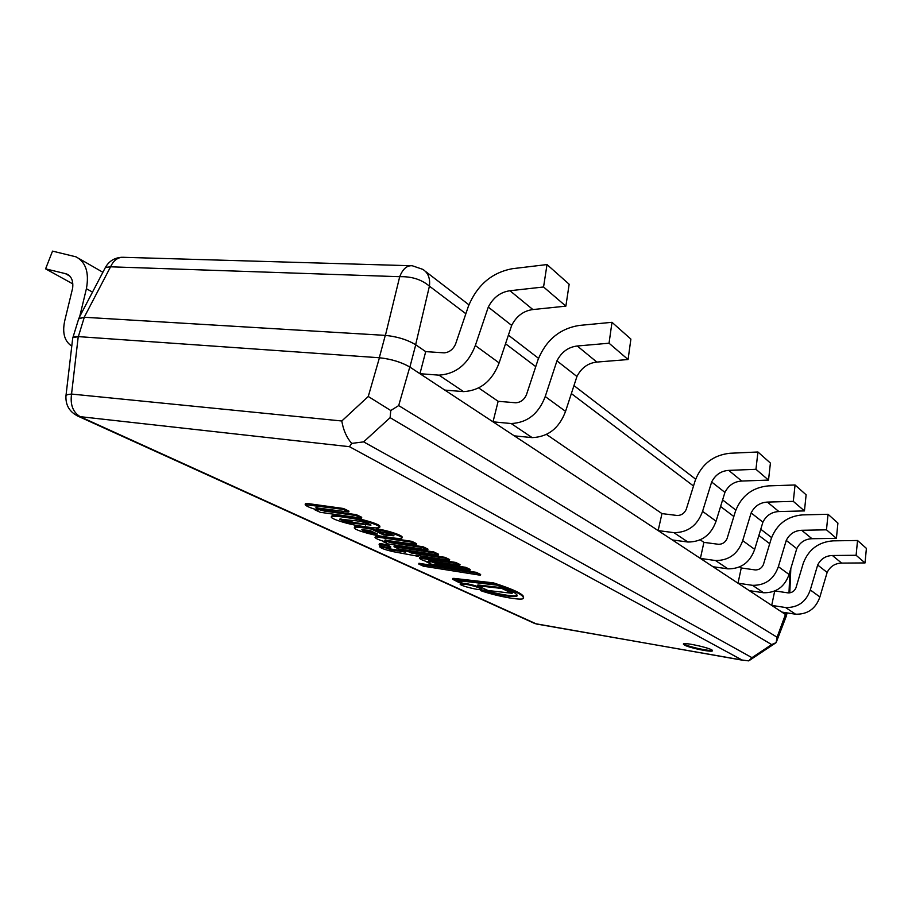<?xml version="1.0" encoding="UTF-8"?>
<svg xmlns="http://www.w3.org/2000/svg" width="912" height="912" viewBox="0 0 912 912"><rect width="100%" height="100%" fill="white"/><g stroke="black" fill="none" stroke-linecap="round" stroke-linejoin="round"><path stroke-width="1.37" d="M390.758 410.514L390.131 417.662L771.655 644.579L776.123 642.641L777.07 637.226L398.681 405.589L390.758 410.514L368.266 396.481L341.806 420.991C343.265 429.951 346.56 437.418 351.69 443.403L349.456 446.686L742.037 660.014L748.706 660.881L751.978 657.666L363.626 441.875L351.69 443.403M398.681 405.589L409.796 367.023C401.36 362.11 391.237 359.02 379.438 357.755L368.266 396.481M749.482 660.379L776.123 642.641L786.326 616.079M537.544 624.275L533.429 622.907M742.037 660.014L536.484 624.002L80.587 416.898C73.074 412.543 70.053 404.928 71.546 394.064C68.047 394.326 66.177 394.907 65.96 395.797C65.459 405.384 69.7 412.292 78.706 416.499L349.456 446.686M76.882 415.667L534.956 623.603L743.497 660.379M341.806 420.991L71.546 394.064L78.238 336.608C74.818 336.391 72.983 336.79 72.755 337.805M786.509 615.623L785.756 614.654L786.486 615.566L787.033 612.887M684.513 645.092L683.373 644.089C683.065 641.695 713.697 648.671 712.477 650.723C712.751 652.673 689.677 648.022 684.513 645.092M409.796 367.023L785.756 614.654L409.887 367.08L415.735 344.793C407.299 339.709 397.142 336.574 385.274 335.377L379.301 357.743C391.18 359.032 401.371 362.144 409.887 367.08M78.238 336.608L379.438 357.755M122.037 257.264C114.57 257.697 109.03 261.083 105.427 267.421L110.569 266.806C113.749 260.011 118.321 256.853 124.26 257.332L410.286 265.711M78.683 318.881L84.212 317.262L385.411 335.388C397.199 336.562 407.276 339.674 415.644 344.725L425.71 351.622L444.19 352.853C449.183 352.42 452.945 349.57 455.487 344.303L468.426 306.181C477.227 285 491.899 272.506 512.43 268.698L547.018 264.56L543.563 286.984L509.968 290.734L532.893 309.556C523.568 310.787 516.488 316.065 511.666 325.402L499.126 362.908C492.172 381.022 480.316 390.598 463.558 391.624L444.805 390.085L419.942 373.703L425.71 351.622L415.735 344.793M412.327 265.768C406.98 265.267 402.785 268.915 399.707 276.701C411.677 276.347 421.583 279.494 429.415 286.151C430.35 278.422 428.173 272.836 422.86 269.382L412.327 265.768M478.675 387.942L498.146 401.291L515.747 402.785C520.49 402.477 524.024 399.889 526.361 395.01L538.069 359.602C546.117 339.959 559.854 328.571 579.28 325.436L611.998 322.312L609.045 343.208L577.273 346.001L596.847 362.075C588.023 363.044 581.377 367.855 576.931 376.496L565.554 411.369C559.216 428.207 548.078 436.951 532.163 437.623L514.3 435.856L493.016 421.834L498.146 401.291L478.675 387.942M546.482 434.431L661.964 513.604L677.274 515.497C681.378 515.417 684.353 513.376 686.234 509.386L695.309 480.225C701.693 464.083 713.23 455.099 729.896 453.264L757.929 451.987L755.957 469.304L728.745 470.387L741.73 481.046C734.137 481.525 728.54 485.309 724.926 492.4L716.068 521.197C711.064 535.048 701.67 541.99 687.91 542.024L672.338 539.95L658.145 530.602L661.964 513.604L546.482 434.431M700.222 539.836L703.904 542.366L718.565 544.304C722.475 544.27 725.314 542.366 727.069 538.604L735.505 511.062C741.49 495.82 752.434 487.43 768.337 485.891L795.059 484.979L793.303 501.361L767.368 502.09L778.882 511.552C771.632 511.928 766.308 515.462 762.911 522.143L754.669 549.366C749.995 562.453 741.08 568.94 727.913 568.849L713.013 566.74L700.393 558.429L703.904 542.366L700.222 539.836M739.666 566.888L741.251 567.971L755.307 569.943C759.046 569.943 761.748 568.165 763.401 564.596L771.278 538.502C776.91 524.081 787.318 516.203 802.514 514.892L828.039 514.288L826.477 529.826L801.694 530.282L811.976 538.718C805.045 539.026 799.984 542.332 796.769 548.659L789.051 574.457C784.673 586.849 776.18 592.948 763.583 592.754L749.288 590.634L738.013 583.201L741.251 567.971L739.666 566.888M379.301 357.743L78.341 336.619L84.303 317.262L78.797 318.493L72.857 337.714L78.341 336.619M84.303 317.262L385.274 335.377M683.772 643.804L684.673 644.385C689.324 647.007 709.661 651.373 712.238 650.29M394.007 546.744L398.783 548.967L438.307 555.02L433.633 552.775L394.007 546.744L394.212 545.935L433.85 551.954L433.633 552.775M438.307 555.02L438.512 554.2L433.85 551.954M512.145 593.302L512.327 592.561L502.022 587.716L477.888 584.98L477.706 585.721L487.931 590.486L512.145 593.302L501.839 588.468L477.706 585.721M502.022 587.716L501.839 588.468M480.442 575.244L480.635 574.457L476.167 572.314L418.961 563.285L418.768 564.049L423.407 566.192L480.442 575.244L475.973 573.101L418.768 564.049M476.167 572.314L475.973 573.101M419.395 558.155L419.6 557.369L421.435 557.129L455.624 562.43L460.024 564.551L459.819 565.349L455.43 563.24L419.395 558.155C419.953 559.25 423.499 560.72 430.031 562.556L426.793 562.054L431.239 564.129L469.976 570.217L465.644 568.142L436.13 563.513L428.743 560.823L459.819 565.349M469.976 570.217L470.17 569.43L465.85 567.355L436.324 562.727L429.757 560.675M436.324 562.727L436.13 563.513M465.85 567.355L465.644 568.142M421.435 557.129L421.23 557.927M455.624 562.43L455.43 563.24M452.968 579.451L459.01 582.529L461.7 582.893L457.391 580.522L496.687 585.105C509.637 589.597 516.409 593.028 517.024 595.376C518.814 598.135 500.688 595.867 484.238 590.873L480.521 590.6C498.26 596.801 524.856 601.327 523.42 597.896C523.34 594.852 513.285 590.098 493.267 583.634L452.968 579.451M523.42 597.896L523.602 597.155C523.522 594.111 513.467 589.346 493.449 582.871L454.187 578.413L452.808 578.413L452.626 579.154M454.187 578.413L454.005 579.154M493.449 582.871L493.267 583.634M517.013 594.977C517.537 597.314 499.502 594.738 484.42 590.144L480.704 589.87L480.521 590.6M484.42 590.144L484.238 590.873M461.7 582.893L461.882 582.152L458.679 580.67M465.223 584.147L460.138 584.056C459.238 585.618 481.331 591.09 481.274 589.289C479.587 587.647 474.24 585.926 465.223 584.147M481.274 589.289L481.456 588.548C479.769 586.906 474.422 585.196 465.405 583.406L460.321 583.327L460.138 584.056M449.445 560.367L449.639 559.558L445.056 557.346L411.506 552.193L411.301 552.991L407.732 551.327L401.907 550.426L405.487 552.102L391.145 549.89L385.548 547.816L379.734 546.926C381.193 548.386 385.753 549.97 393.425 551.703L418.494 556.366L415.986 555.191L449.445 560.367L444.851 558.155L411.301 552.991M445.056 557.346L444.851 558.155M418.688 555.613L418.494 556.366M379.939 546.14L379.734 546.926L379.939 546.14L384.351 546.812M385.73 547.154L385.548 547.816M402.842 550.871L391.351 549.104L385.97 547.2M391.351 549.104L391.145 549.89M411.506 552.193L407.938 550.517L402.112 549.628L401.907 550.426M407.938 550.517L407.732 551.327M381.592 544.612L379.107 544.635C378.571 545.57 390.575 548.648 390.575 547.576C389.572 546.562 386.574 545.581 381.592 544.612M390.575 547.576L390.781 546.778C389.777 545.764 386.791 544.772 381.809 543.803L379.312 543.837L379.107 544.635M362.714 529.564L374.843 532.825M374.661 532.79L374.444 533.634C368.266 532.585 364.048 531.308 361.79 529.804L369.645 530.362L377.522 534.079L374.444 533.634M401.907 538.023L402.124 537.179C402.899 535.333 386.426 530.054 376.474 528.846L376.246 529.69L381.25 532.072C387.247 533.03 391.476 534.25 393.961 535.766L383.77 535.002L371.116 529.017L360.867 527.512C356.695 526.942 354.506 527.045 354.312 527.797C353.81 529.849 372.506 535.139 381.775 536.245L392.456 537.841C397.529 538.547 400.676 538.616 401.907 538.023C402.682 536.188 386.198 530.909 376.246 529.69M393.129 535.139L383.986 534.17L371.332 528.162L361.095 526.669C356.911 526.11 354.734 526.201 354.54 526.954L354.312 527.797M361.095 526.669L360.867 527.512M371.332 528.162L371.116 529.017M383.986 534.17L383.77 535.002M387.611 534.706L387.395 535.549M356.729 520.855C363.569 521.926 368.323 523.328 370.979 525.073L354.061 523.385C347.324 522.314 342.513 520.912 339.606 519.179L356.729 520.855M340.507 518.905L354.289 522.53L365.758 524.183L365.541 525.038M365.758 524.183L370.295 524.457M354.289 522.53L354.061 523.385M379.654 527.432L379.871 526.577C380.931 524.138 359.465 518.324 349.216 517.07L348.988 517.936L340.347 516.705C335.228 516.135 332.196 516.249 331.25 517.07C331.66 519.327 349.068 524.354 358.918 525.814L369.406 527.33C374.855 528.071 378.263 528.094 379.654 527.432C380.703 525.004 359.237 519.202 348.988 517.936M349.216 517.07L340.575 515.85C335.456 515.269 332.424 515.394 331.478 516.215L331.25 517.07M340.575 515.85L340.347 516.705M416.431 544.521L416.647 543.689L411.757 541.329L376.645 536.108L374.992 537.316C375.505 538.525 379.324 540.143 386.437 542.161L383.12 541.66L387.976 543.928L427.751 549.947L422.849 547.599L392.536 543.028C388.079 542.024 385.502 541.067 384.784 540.166L416.431 544.521L411.54 542.173L376.428 536.929L374.992 537.316M376.645 536.108L376.428 536.929M411.757 541.329L411.54 542.173M427.751 549.947L427.956 549.127L423.065 546.767L392.741 542.207L385.628 539.938M392.741 542.207L392.536 543.028M423.065 546.767L422.849 547.599M348.76 512.042L349 511.153L343.482 508.497L307.059 503.447L305.417 503.766L305.178 504.644C305.987 506.103 310.308 507.95 318.128 510.196L314.686 509.705L320.226 512.293L361.483 518.141L356.068 515.542L324.615 511.108C319.576 509.922 316.646 508.816 315.837 507.79L348.76 512.042L343.243 509.386L305.178 504.644M307.059 503.447L306.82 504.325M343.482 508.497L343.243 509.386M361.483 518.141L361.722 517.264L356.307 514.664L324.843 510.241L316.795 507.585M324.843 510.241L324.615 511.108M356.307 514.664L356.068 515.542M509.968 290.734C500.471 292.068 493.244 297.517 488.285 307.093L475.323 345.534L499.126 362.908M488.285 307.093L511.666 325.402M543.563 286.984L565.873 306.147L532.893 309.556M547.018 264.56L569.156 284.236L565.873 306.147M475.323 345.534C468.141 364.116 456.023 373.988 438.991 375.151L419.942 373.703M438.991 375.151L463.558 391.624M79.72 316.521L86.401 288.716L92.5 292.102M86.401 288.716C89.319 272.722 85.876 262.097 76.049 256.853L52.531 251.119L45.6 268.846L72.812 283.894M45.6 268.846L65.333 273.611L69.814 276.108M65.333 273.611L67.009 274.136C71.512 276.382 73.393 281.033 72.652 288.089L64.912 320.009C62.027 332.481 64.319 341.179 71.774 346.115M577.273 346.001C568.29 347.05 561.518 352.009 556.947 360.856L545.228 396.538L565.554 411.369M556.947 360.856L576.931 376.496M609.045 343.208L628.072 359.533L596.847 362.075M611.998 322.312L630.887 339.093L628.072 359.533M545.228 396.538C538.696 413.763 527.341 422.769 511.165 423.533L493.016 421.834M511.165 423.533L532.163 437.623M728.745 470.387C721.039 470.911 715.339 474.776 711.656 482.003L702.571 511.358L716.068 521.197M711.656 482.003L724.926 492.4M755.957 469.304L768.52 480.088L741.73 481.046M757.929 451.987L770.412 463.079L768.52 480.088M702.571 511.358C697.452 525.483 687.91 532.574 673.934 532.654L658.145 530.602M673.934 532.654L687.91 542.024M767.368 502.09C760.015 502.501 754.6 506.114 751.135 512.92L742.699 540.634L754.669 549.366M751.135 512.92L762.911 522.143M793.303 501.361L804.441 510.914L778.882 511.552M795.059 484.979L806.128 494.817L804.441 510.914M742.699 540.634C737.922 553.96 728.859 560.584 715.51 560.527L700.393 558.429M715.51 560.527L727.913 568.849M801.694 530.282C794.66 530.602 789.518 533.987 786.247 540.417L778.369 566.66L789.051 574.457M786.247 540.417L796.769 548.659M826.477 529.826L836.407 538.354L811.976 538.718M828.039 514.288L837.911 523.066L836.407 538.354M778.369 566.66C773.9 579.268 765.271 585.493 752.491 585.322L738.013 583.201M752.491 585.322L763.583 592.754M774.915 590.942L788.207 592.903C791.798 592.925 794.375 591.25 795.937 587.875L803.324 563.092C808.625 549.389 818.554 541.979 833.101 540.85L857.531 540.497L856.117 555.283L832.405 555.499C825.679 555.75 820.766 558.931 817.676 565.03L810.289 589.95L819.888 596.961C815.761 608.737 807.656 614.483 795.572 614.209L781.846 612.077L771.712 605.397L774.687 591.044M817.676 565.03L827.138 572.428L819.888 596.961M832.405 555.499L841.639 563.092C835.004 563.32 830.171 566.432 827.138 572.428M856.117 555.283L865.032 562.932L841.639 563.092M857.531 540.497L866.4 548.386L865.032 562.932M810.289 589.95C806.083 601.92 797.863 607.78 785.608 607.529L771.712 605.397M785.608 607.529L795.572 614.209M363.626 441.875L390.131 417.662M771.655 644.579L751.978 657.666M786.11 612.739L777.07 637.226M84.212 317.262L110.569 266.806L399.707 276.701L385.411 335.388M789.883 571.676L788.994 592.914M415.644 344.725L429.415 286.151L465.861 313.728M505.533 343.756L535.743 366.624M571.357 393.574L693.508 486.005M720.594 506.502L733.829 516.523M758.875 535.469L769.717 543.677M72.641 338.751L65.96 395.797M79.196 317.536L105.427 267.421M789.792 592.846L790.818 568.575M771.598 537.578L760.768 529.245M735.847 510.082L722.612 499.913M695.662 479.188L573.967 385.594M538.525 358.336L508.394 335.171M468.939 304.825L425.345 271.297M78.979 258.541L102.885 272.278M67.009 274.136L68.491 274.968"/></g></svg>
